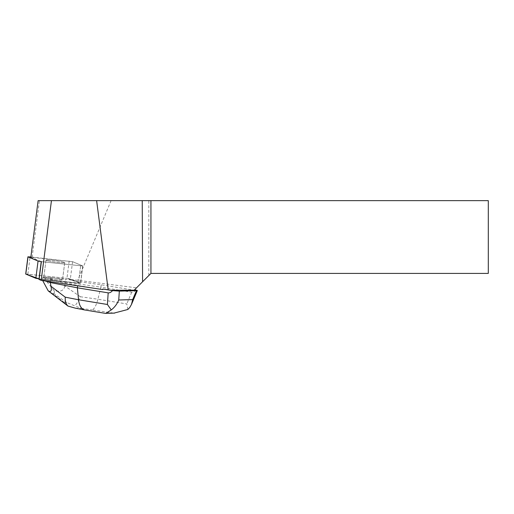 <?xml version="1.0" encoding="UTF-8"?>
<svg xmlns="http://www.w3.org/2000/svg" width="514" height="514" viewBox="0 0 514 514"><rect width="100%" height="100%" fill="white"/><g stroke="black" fill="none" stroke-linecap="round" stroke-linejoin="round"><path stroke-width="0.39" stroke-dasharray="2.57 1.93" d="M47.307 259.994A9.438 0.694 -172.7 0 1 57.876 261.028A9.438 0.694 -172.7 0 1 64.732 262.59A9.438 0.694 -172.7 0 1 55.281 262.069A9.438 0.694 -172.7 0 1 46.003 260.18A9.438 0.694 -172.7 0 1 47.307 259.994M38.942 279.417L39.276 279.449L41.563 261.671L82.812 265.995L72.57 261.684L30.834 257.276L41.229 261.632L82.818 265.982L72.68 261.71L30.879 256.942M102.839 289.581L77.678 285.463L56.277 281.299L56.347 280.76L78.43 283.163L39.013 278.871L80.544 283.182L66.936 278.35L70.457 278.961L80.505 283.163L78.43 283.163L80.505 283.163L73.932 280.413L73.862 280.952L101.2 284.801L134.154 290.198L150.943 273.409L488.3 273.409L488.3 200.64L38.126 200.64M25.7 274.033L66.948 278.357L25.803 273.988M45.091 277.245A9.438 0.694 -172.7 0 1 55.66 278.28A9.438 0.694 -172.7 0 1 62.509 279.834A9.438 0.694 -172.7 0 1 53.058 279.32A9.438 0.694 -172.7 0 1 43.786 277.425A9.438 0.694 -172.7 0 1 45.091 277.245M134.154 290.198L134.629 289.723L134.128 290.224L111.236 290.224M39.276 279.449L56.277 281.299M73.862 280.952L70.283 279.462L77.749 280.278L136.512 287.84M47.635 260.797A9.445 0.694 7.3 0 0 58.095 262.41A9.445 0.694 7.3 0 0 64.738 262.596A9.445 0.694 7.3 0 0 55.454 260.707A9.445 0.694 7.3 0 0 45.997 260.187A9.445 0.694 7.3 0 0 47.635 260.797M45.418 278.035A9.445 0.694 7.3 0 0 55.872 279.648A9.445 0.694 7.3 0 0 62.515 279.834A9.445 0.694 7.3 0 0 52.422 277.843L52.351 278.382A9.445 0.694 7.3 0 0 48.624 277.99L48.695 277.444A9.445 0.694 7.3 0 0 43.78 277.425A9.445 0.694 7.3 0 0 43.934 277.579L43.863 278.119A9.445 0.694 7.3 0 0 45.348 278.582L45.418 278.035L56.347 280.76M45.348 278.582L43.863 278.119M48.624 277.99L52.351 278.382M150.943 273.409L150.943 200.64M148.822 275.53L148.822 200.64M72.57 261.684L70.283 279.462M32.125 257.283L39.417 200.64M111.095 200.64L77.749 280.278M136.101 289.96C134.507 291.65 133.049 292.395 131.706 292.203L100.898 287.153L101.2 284.801M127.877 309.473L126.772 303.941L97.891 299.212L100.898 287.153L65.13 282.122L65.503 279.224L73.932 280.413M77.633 285.81L77.678 285.463M50.346 281.723L50.616 279.642M52.422 277.843L65.503 279.224M45.02 280.927L42.45 280.13L42.675 280.573M64.751 285.919C64.154 290.526 60.613 292.113 54.137 290.686L45.528 280.046L65.13 282.122L64.751 285.919L80.345 296.745C78.391 300.953 76.554 304.005 74.838 305.894L66.621 302.502L64.417 302.566L68.015 306.087M43.934 277.579L42.823 277.232L48.695 277.444M42.45 280.13L42.823 277.232M45.515 280.085L42.456 280.175M45.528 280.046L45.9 277.149M49.588 291.997L52.415 293.391L53.45 293.359C54.317 293.327 54.548 292.434 54.137 290.686M80.345 296.745L97.891 299.212C96.15 305.759 94.178 309.325 91.961 309.903L113.941 313.122M104.83 313.27L84.951 310.013M75.282 308.137L81.463 308.426L74.838 305.894M80.647 265.924L78.43 283.163L80.653 265.911M41.563 261.658L39.347 278.909M69.172 261.106L66.948 278.357M27.865 274.103L30.082 256.852M82.722 265.918L80.505 283.163L82.722 265.924M70.457 278.961L70.386 279.5M85.684 310.077L77.723 308.528M81.463 308.426L91.961 309.903M110.542 312.942L104.265 313.122M131.706 292.203L126.772 303.941M64.417 302.566L52.415 293.391M53.45 293.359L66.621 302.502M82.818 265.982L80.595 283.233L82.812 265.995M46.003 260.18L43.786 277.425L45.997 260.187M64.732 262.59L62.509 279.834L64.738 262.596"/><path stroke-width="0.77" d="M30.879 256.942L28.013 256.852L38.055 261.054L41.563 261.658M28.013 256.852L25.79 274.097L39.013 278.871L35.839 278.305L25.7 274.033L27.923 256.782M108.184 289.825L111.236 290.224L134.128 290.224L142.584 281.762L142.23 200.64L51.445 200.64L41.184 280.355L102.839 289.581L102.909 289.041L108.184 289.825L96.619 200.64M41.184 280.355L38.942 279.417L41.229 261.632M142.23 200.64L488.3 200.64L488.3 273.409L150.943 273.409L142.584 281.762M30.834 257.276L38.126 200.64L51.445 200.64M150.943 200.64L150.943 273.409M134.629 289.723L137.354 290.474L131.475 304.468L132.67 299.598L136.441 290.635L119.332 291.11L118.74 299.99C117.121 304.005 114.628 307.321 111.262 309.936L105.833 313.36L104.83 313.27M50.346 281.723L50.243 282.539L77.37 287.814L77.633 285.81M107.413 304.487L108.184 292.858L77.37 287.814L78.533 299.752L107.413 304.487L111.262 309.936M108.184 292.858C109.521 293.057 110.985 292.312 112.579 290.622L102.909 289.041M112.579 290.622L119.332 291.11M136.441 290.635L137.354 290.474M42.675 280.573L48.213 290.853C50.963 292.382 51.901 290.866 51.014 286.304L65.22 297.169L78.533 299.752C79.259 305.65 81.347 309.055 84.81 309.987L75.282 308.137M45.02 280.927L50.243 282.539L51.014 286.304M113.941 313.122L127.877 309.473L129.734 307.494L131.475 304.468M104.959 313.289L84.81 309.987M48.213 290.853L68.015 306.087C65.972 304.301 65.047 301.326 65.22 297.169M68.015 306.087L75.153 308.111M35.839 278.305L38.055 261.054M118.74 299.99L132.67 299.598M114.661 313.103L105.833 313.347"/></g></svg>
